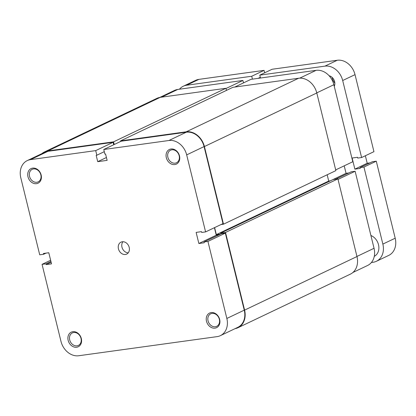 <?xml version="1.0" encoding="UTF-8"?>
<svg xmlns="http://www.w3.org/2000/svg" width="416" height="416" viewBox="0 0 416 416"><rect width="100%" height="100%" fill="white"/><g stroke="black" fill="none" stroke-linecap="round" stroke-linejoin="round"><path stroke-width="0.62" d="M374.275 256.339A11.57 9.339 -115.5 0 0 378.716 245.773A11.57 9.339 -115.5 0 0 370.9 235.487M334.849 83.143A11.159 9.006 64.5 0 1 332.093 77.355M342.685 80.517A16.947 13.676 -115.5 0 0 324.917 66.139L259.776 75.14L272.116 69.254L337.256 60.258A16.947 13.676 64.5 0 1 355.025 74.636L342.685 80.517L361.603 157.539L357.708 158.08L357.51 157.284L352.139 158.028L354.869 169.14L360.24 168.402L360.048 167.606L363.943 167.066L382.86 244.088L395.2 238.207A16.947 13.676 64.5 0 1 388.726 255.408L376.386 261.29A16.947 13.676 -115.5 0 0 382.86 244.088M259.776 75.14L260.489 78.026M252.429 79.139L251.722 76.253L264.061 70.366L198.921 79.368L186.581 85.249L251.722 76.253M186.581 85.249A16.947 13.676 -115.5 0 0 183.284 86.232A16.947 13.676 -115.5 0 0 179.462 89.216M376.386 261.29A16.947 13.676 -115.5 0 1 373.09 262.267L371.394 262.506M329.113 75.759A7.025 5.668 64.5 0 1 334.266 86.346M363.943 167.066L376.282 161.184L395.2 238.207M361.603 157.539L373.942 151.658L355.025 74.636M376.282 161.184L372.388 161.725L360.048 167.606M183.284 86.232L195.624 80.35A16.947 13.676 64.5 0 1 198.921 79.368M264.659 72.81L264.061 70.366M369.959 162.88L367.208 163.259L365.362 155.745M258.102 78.354L260.307 77.303M354.869 169.14L367.208 163.259M220.886 233.938L220.683 233.121L225.519 232.45L337.901 178.885L356.975 256.542A17.358 14.009 64.5 0 1 350.34 274.16L237.962 327.73A17.358 14.009 64.5 0 1 235.04 328.661M225.519 232.45L244.592 310.112A17.358 14.009 64.5 0 1 237.962 327.73M220.683 233.121L333.065 179.551L337.901 178.885M214.609 227.604L216.33 234.624L328.713 181.059L330.398 180.825M216.33 234.624L220.719 234.021M327.168 174.777L328.713 181.059M223.491 224.193L335.873 170.628L316.794 92.971A17.358 14.009 64.5 0 0 298.6 78.244L232.918 87.313L120.541 140.884L186.217 131.81A17.358 14.009 64.5 0 1 204.417 146.536L223.491 224.193L221.057 224.531M120.676 141.44L120.541 140.884M41.943 153.603A17.358 14.009 64.5 0 1 44.507 151.923A17.358 14.009 64.5 0 1 47.876 150.92L113.558 141.846L225.935 88.28L226.455 90.397M113.558 141.846L114.213 144.524M44.507 151.923L156.884 98.358A17.358 14.009 64.5 0 1 160.259 97.349L225.935 88.28M206.502 321.266A8.102 6.536 64.5 0 1 211.172 312.572A8.102 6.536 64.5 0 1 219.664 319.446A8.102 6.536 64.5 0 1 214.994 328.136A8.102 6.536 64.5 0 1 206.502 321.266M219.341 319.285A6.942 5.6 -115.5 0 0 210.714 313.794A6.942 5.6 -115.5 0 0 208.057 320.84A6.942 5.6 -115.5 0 0 216.689 326.331A6.942 5.6 -115.5 0 0 219.341 319.285M68.162 340.371A8.102 6.536 64.5 0 1 72.831 331.682A8.102 6.536 64.5 0 1 81.323 338.556A8.102 6.536 64.5 0 1 76.653 347.246A8.102 6.536 64.5 0 1 68.162 340.371M81 338.39A6.942 5.6 -115.5 0 0 72.374 332.904A6.942 5.6 -115.5 0 0 69.722 339.95A6.942 5.6 -115.5 0 0 78.348 345.436A6.942 5.6 -115.5 0 0 81 338.39M166.322 157.69A8.102 6.536 64.5 0 1 170.997 149.001A8.102 6.536 64.5 0 1 179.488 155.875A8.102 6.536 64.5 0 1 174.819 164.564A8.102 6.536 64.5 0 1 166.322 157.69M179.166 155.709A6.942 5.6 -115.5 0 0 170.534 150.223A6.942 5.6 -115.5 0 0 167.882 157.269A6.942 5.6 -115.5 0 0 176.509 162.755A6.942 5.6 -115.5 0 0 179.166 155.709M27.986 176.8A8.102 6.536 64.5 0 1 32.656 168.111A8.102 6.536 64.5 0 1 41.148 174.98A8.102 6.536 64.5 0 1 36.478 183.669A8.102 6.536 64.5 0 1 27.986 176.8M40.825 174.819A6.942 5.6 -115.5 0 0 32.198 169.328A6.942 5.6 -115.5 0 0 29.541 176.374A6.942 5.6 -115.5 0 0 38.173 181.865A6.942 5.6 -115.5 0 0 40.825 174.819M128.237 252.84A6.614 5.335 64.5 0 1 121.976 247.182A6.614 5.335 64.5 0 1 122.938 241.727M118.451 248.867A6.614 5.335 64.5 0 1 120.978 242.154A6.614 5.335 64.5 0 1 129.199 247.38A6.614 5.335 64.5 0 1 126.672 254.093A6.614 5.335 64.5 0 1 118.451 248.867M222.997 223.605L205.592 231.904L186.675 154.882A16.947 13.676 -115.5 0 0 168.906 140.504L103.766 149.5L121.176 141.206L186.316 132.205A16.947 13.676 64.5 0 1 204.079 146.583L222.997 223.605M205.592 231.904L201.698 232.44L201.5 231.65L196.128 232.388L198.858 243.506L204.23 242.762L204.038 241.972L207.932 241.431L226.85 318.453A16.947 13.676 -115.5 0 1 220.376 335.65A16.947 13.676 -115.5 0 1 217.079 336.632L78.744 355.742A16.947 13.676 -115.5 0 1 60.975 341.364L42.058 264.342L50.638 260.255M27.274 160.592L44.684 152.298A16.947 13.676 64.5 0 1 47.975 151.315L113.116 142.319L95.711 150.613L30.571 159.614A16.947 13.676 -115.5 0 0 27.274 160.592A16.947 13.676 -115.5 0 0 20.8 177.793L39.718 254.816L43.612 254.275L43.42 253.484L48.792 252.741L51.522 263.858L46.15 264.597L45.952 263.806L42.058 264.342M214.422 227.692L216.268 235.206L219.019 234.827M204.038 241.972L221.442 233.672L225.337 233.137L244.26 310.159A16.947 13.676 64.5 0 1 237.78 327.356L220.376 335.65M113.116 142.319L113.719 144.758M95.711 150.613L96.84 155.22L96.169 155.314L97.729 161.668L107.13 160.368L105.57 154.014L104.9 154.107L103.766 149.5M207.932 241.431L225.337 233.137M104.296 151.663L96.84 155.22M106.428 157.518L97.729 161.668M51.121 262.231L46.15 264.597M50.929 261.435L45.952 263.806M46.041 253.12L43.612 254.275M216.268 235.206L198.858 243.506M356.949 256.443L374.046 248.29L355.129 171.267L338.031 179.421M159.806 97.422L174.47 90.433A16.947 13.676 64.5 0 1 177.767 89.45L242.902 80.454L225.992 88.514M243.506 82.893L242.902 80.454M234.77 87.058L250.962 79.342L316.103 70.34A16.947 13.676 64.5 0 1 333.871 84.718L316.774 92.867M335.691 169.889L352.789 161.741L333.871 84.718M348.806 172.962L346.055 173.342L344.209 165.828M355.129 171.267L351.234 171.808L335.764 179.182M374.046 248.29A16.947 13.676 64.5 0 1 367.572 265.491L352.903 272.48M330.346 180.83L346.055 173.342M324.917 66.139L337.256 60.258M244.592 310.112L356.975 256.542M204.417 146.536L316.794 92.971M186.217 131.81L298.6 78.244M47.876 150.92L160.259 97.349M204.079 146.583L186.675 154.882M47.975 151.315L30.571 159.614M226.85 318.453L244.26 310.159M168.906 140.504L186.316 132.205M177.767 89.45L161.569 97.167M299.744 78.14L316.103 70.34"/></g></svg>
